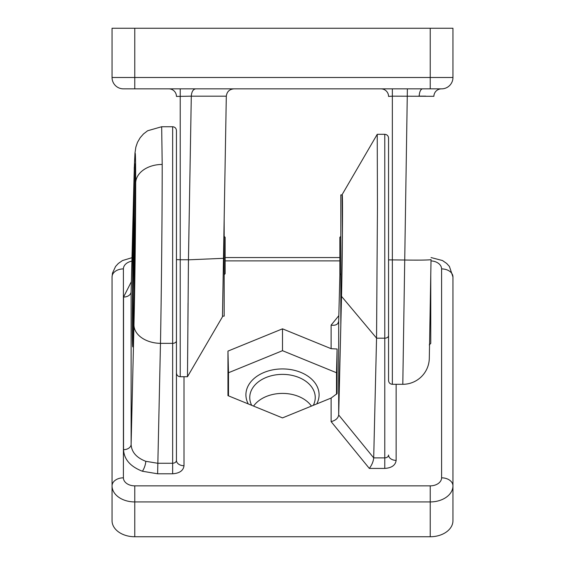<?xml version="1.0" encoding="UTF-8"?>
<svg xmlns="http://www.w3.org/2000/svg" width="565" height="565" viewBox="0 0 565 565"><rect width="100%" height="100%" fill="white"/><g stroke="black" fill="none" stroke-linecap="round" stroke-linejoin="round"><path stroke-width="0.85" d="M430.763 274.915L430.763 343.393L429.252 344.911M134.237 210.328L133.178 290.311L133.22 341.641M134.724 166.527L135.028 163.843L135.31 167.883L135.494 190.695L133.898 320.327C132.719 367.335 132.231 341.952 132.295 320.327L132.824 250.705L134.237 178.462M142.387 471.238C130.353 466.563 124.074 459.373 123.544 449.669A7.578 5.353 180 0 0 131.115 444.408C131.525 452.035 136.412 457.664 145.77 461.301L157.621 463.251L172.65 463.251L172.65 126.737C174.952 126.956 176.216 128.22 176.442 130.522L176.442 460.383A7.578 5.353 180 0 0 184.013 465.737C183.343 470.624 179.557 473.3 172.65 473.781L157.621 473.781L142.387 471.238A7.578 2.394 109.5 0 0 145.77 461.301M248.261 403.926A36.591 25.877 180 0 1 282.5 368.924A36.591 25.877 180 0 1 316.739 403.926M313.321 405.317A32.735 23.151 0 0 0 315.235 397.922A32.735 23.151 0 0 0 282.5 374.376A32.735 23.151 0 0 0 249.765 397.922A32.735 23.151 0 0 0 251.679 405.317M311.421 406.094A32.276 22.819 0 0 0 282.5 393.402A32.276 22.819 0 0 0 253.579 406.094M134.343 167.078L134.979 153.037L135.854 147.105L137.5 142.331L140.198 137.691L143.503 133.94L147.62 130.762L161.675 126.737L162.197 164.45C162.226 210.802 161.406 295.333 160.474 343.351L157.621 473.781M123.41 477.828A11.364 8.037 0 0 0 112.047 485.858L112.047 520.683A22.727 16.067 0 0 0 134.774 536.75L430.226 536.75A22.727 16.067 0 0 0 452.953 520.683L452.953 485.858A22.727 16.067 180 0 1 430.226 501.932L134.774 501.932A22.727 16.067 180 0 1 112.047 485.858L112.047 276.949A11.364 8.037 0 0 1 123.41 268.912L123.41 477.828A11.364 8.037 0 0 0 134.774 485.858L430.226 485.858A11.364 8.037 0 0 0 441.59 477.828L441.59 268.912A11.364 8.037 0 0 0 431.01 260.896M282.5 417.902L331.118 398.057L337.093 393.586L337.093 349.008L331.118 348.683L282.5 328.83L227.956 351.098L227.956 395.634L282.5 417.902M339.904 273.75L338.689 321.294L338.689 414.915L340.829 325.08L340.829 194.911L342.213 194.911C342.87 192.651 342.404 260.514 341.514 296.35L342.425 236.17L342.129 194.911M376.551 338.181L384.772 338.181A3.786 2.585 0 0 0 388.558 335.603L388.558 354.001M338.689 414.915L338.689 415C338.117 418.262 335.596 420.466 331.118 421.617L331.118 398.057M376.551 338.16L373.698 457.897C373.359 461.45 371.904 464.96 369.326 468.42L331.118 421.617M342.213 194.466L377.236 134.308L377.455 207.249L376.551 338.131L341.514 296.35L341.507 296.851L340.829 296.851M340.829 325.08L341.507 296.851M331.118 348.683L331.118 325.122C334.162 325.61 336.422 325.052 337.891 323.441L338.689 321.294M134.237 170.736L133.969 180.397A26.513 19.387 -178.5 0 1 133.969 180.044L131.115 291.801L131.115 444.408L133.969 324.939C134.901 286.632 135.706 219.863 135.692 182.876C135.635 149.57 135.19 144.301 134.35 167.056M336.514 394.285L336.514 372.745L282.5 350.688L228.486 372.745L228.486 395.853M228.486 372.745L227.956 351.098M282.5 350.688L282.5 328.83M336.514 372.745L337.093 349.008M338.689 415L373.698 457.883L384.772 457.897C387.074 457.721 388.332 456.767 388.558 455.023A7.578 5.353 180 0 0 396.136 460.376C395.458 465.263 391.672 467.94 384.772 468.42L369.326 468.42M441.59 268.912A11.364 8.037 0 0 1 452.953 276.949L452.953 485.858A11.364 8.037 0 0 0 441.59 477.828M134.237 305.149L134.237 167.643A1.518 1.518 0 0 1 135.254 166.209M441.456 88.853A7.578 7.578 0 0 0 433.885 96.297L392.35 96.163L392.35 384.306C390.048 384.08 388.784 382.816 388.558 380.52L388.558 138.093C388.332 135.798 387.074 134.534 384.772 134.308L384.772 468.42M388.558 259.879L404.526 260.013A26.513 0.925 -179 0 0 431.031 259.554L429.308 358.252A26.513 26.513 0 0 1 402.803 384.306L407.379 88.853M452.953 77.49L452.953 28.25L112.047 28.25L112.047 77.49L452.953 77.49A11.364 11.364 0 0 1 441.59 88.853L123.41 88.853A11.364 11.364 0 0 1 112.047 77.49M188.449 259.822L187.474 376.728L188.449 259.822L223.486 258.318L222.462 316.788L223.493 257.633L224.171 257.633L224.171 316.125L222.476 316.125M233.882 88.853C229.404 89.277 226.883 91.721 226.311 96.184L223.493 257.633M188.449 259.752L180.228 259.752L180.228 376.728C177.926 376.502 176.668 375.245 176.442 372.942L176.442 157.035M188.449 259.787L191.302 96.163C191.641 91.714 193.096 89.277 195.674 88.853M188.053 303.059L187.884 325.165M187.757 342.637L187.658 353.888M187.629 357.08L187.58 363.309M187.545 367.575L187.474 376.728L222.462 316.788M418.397 96.135L425.784 96.149M191.302 96.163L176.442 96.431A7.578 7.578 0 0 0 168.864 88.853M224.171 219.058L224.171 257.633M388.558 96.431L392.35 96.163L388.558 96.431A7.578 7.578 0 0 0 380.987 88.853M340.829 274.675L339.855 273.7L339.855 237.335L340.829 236.361M224.171 236.361L225.145 237.335L225.145 273.7L224.171 274.675M135.692 182.876A26.513 18.751 0 0 1 162.197 164.45M133.969 180.397L131.115 291.801A7.578 5.353 180 0 1 123.544 297.063L131.37 281.688M339.855 260.875L225.145 260.875M131.899 261.136A11.364 8.037 0 0 0 123.41 268.912M331.118 325.122L338.831 315.666M396.136 384.306L396.136 460.376M184.013 376.728L184.013 465.737M123.544 449.669L123.544 297.063M133.969 324.939A26.513 18.08 1.4 0 0 160.474 343.351L172.65 343.351A3.786 2.585 0 0 0 176.442 340.766M172.65 473.781L172.65 463.251C174.952 463.081 176.216 462.128 176.442 460.383M430.226 536.75L430.226 485.858M134.774 536.75L134.774 485.858M422.613 88.853A7.578 3.39 -90 0 0 419.23 96.135M226.311 96.184L191.302 96.184M180.228 88.853L180.228 259.752L176.442 259.618M392.35 88.853L392.35 96.163M134.774 28.25L134.774 88.853M430.226 28.25L430.226 88.853M132.867 346.832L134.209 306.534L135.219 238.282L135.12 164.189M134.237 170.538L133.969 180.044M161.675 126.737L172.65 126.737M377.236 134.308L384.772 134.308M112.047 276.949L112.477 273.128L115.571 266.468L118.311 263.474L122.485 260.557L131.984 257.689M225.145 257.548L339.855 257.548M431.067 257.562L442.48 260.536L446.647 263.431L449.387 266.405L452.953 276.949M402.803 384.306L392.35 384.306M187.474 376.728L180.228 376.728"/></g></svg>
